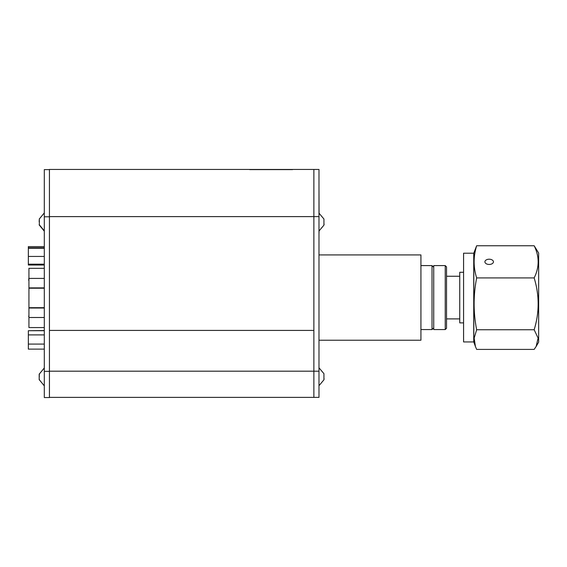 <?xml version="1.0" encoding="UTF-8"?>
<svg xmlns="http://www.w3.org/2000/svg" width="567" height="567" viewBox="0 0 567 567"><rect width="100%" height="100%" fill="white"/><g stroke="black" fill="none" stroke-linecap="round" stroke-linejoin="round"><path stroke-width="0.85" d="M313.87 371.187L49.421 371.187L49.421 397.382L313.87 397.382L313.87 216.622L313.87 330.419L49.421 330.419L49.421 169.448L313.87 169.448L313.87 216.615L49.421 216.615M313.87 371.194L318.987 371.194L318.987 397.382L49.421 397.382M313.87 330.419L49.421 330.419M49.421 169.618L44.304 169.618L44.304 397.552L49.421 397.552L44.304 397.552L49.421 397.552L49.421 371.364L44.304 371.364M49.421 371.187L49.421 216.792L44.304 216.792M44.304 326.174L44.304 317.208M44.304 315.805L44.304 306.315M44.304 302.799L44.304 304.38M44.304 301.162L44.304 291.899M44.304 281.877L44.304 289.964M44.304 280.8L44.304 268.234M39.343 218.89L39.343 224.929M39.194 220.357L39.166 221.059M39.329 376.913L39.166 375.588M39.343 374.234L39.166 378.232M39.194 221.867L39.215 220.485M39.343 224.844L39.343 222.76M39.187 376.913L39.18 375.999M39.187 379.245L39.18 378.628M39.343 378.926L39.343 379.904M39.236 376.488L39.18 377.828M39.236 374.291L39.18 375.191M39.343 374.893L39.343 373.915M28.931 270.232L28.931 325.345M28.832 278.354L28.662 280.261M28.832 315.819L28.662 316.549M44.304 268.333L28.931 268.333L28.931 287.88L44.304 287.88M44.304 308.03L28.931 308.03L28.931 327.577L44.304 327.577M44.304 288.213L28.931 288.213L28.931 307.697L44.304 307.697M44.304 265.023L28.35 265.023L28.35 248.247L44.304 248.247M28.35 256.44L44.304 256.44M28.35 248.247L28.35 247.8L44.304 247.8M28.35 264.179L44.304 264.179M44.304 349.116L28.35 349.116L28.35 330.724L44.304 330.724M28.35 334.899L44.304 334.899M28.35 344.091L44.304 344.091M28.35 330.724L44.304 330.554M28.35 247.8L28.35 246.624L44.304 246.624M292.544 169.618L249.806 169.618L292.544 169.533M319.072 254.923L420.927 254.923L420.927 340.228L318.987 340.228M433.727 327.861L432.019 329.569L432.019 265.59L420.927 265.59M318.987 169.618L318.987 169.98M318.987 371.194L318.987 169.448L313.87 169.448L318.987 169.448M313.87 169.448L313.87 216.622L318.987 216.622M459.745 318.902L446.52 318.902M463.579 272.288L459.745 272.288L459.745 322.871L463.579 322.871M473.728 253.64L473.728 253.215L463.579 253.215L463.579 341.936L473.728 341.936L473.728 253.64M534.157 329.753C539.472 312.53 539.472 295.251 534.157 277.922C539.472 267.227 539.472 256.504 534.157 245.752L476.656 245.752C473.289 256.475 473.289 267.199 476.656 277.922C473.289 295.244 473.289 312.516 476.656 329.753L474.168 338.116L475.408 346.48L476.656 349.407L534.157 349.407L536.141 346.48L538.104 338.081L534.157 329.753L476.656 329.753M534.157 245.752L538.65 253.031L538.65 342.128L536.141 346.48M475.408 346.48L473.821 342.114L473.821 253.045L476.656 245.752M489.172 259.211A4.267 2.622 180 0 1 493.439 261.834A4.267 2.622 180 0 1 489.172 264.456A4.267 2.622 180 0 1 484.905 261.834A4.267 2.622 180 0 1 489.172 259.211M534.157 277.922L476.656 277.922M473.821 253.215L473.821 341.936M445.237 265.59L446.52 266.866L446.52 328.286L445.237 329.569L445.237 265.59L433.727 265.59L433.727 329.569L445.237 329.569M318.987 337.245L318.987 251.939M319.072 230.982L318.987 233.682M319.072 213.185L318.987 186.678M323.941 225.134L318.987 231.038L323.941 225.134L323.941 223.611L324.126 224.369M323.941 379.798L318.987 385.702L323.941 379.798L323.941 378.267L324.126 379.032M323.941 378.267L323.941 373.688L318.987 367.785L323.941 373.688M323.941 223.611L323.941 219.025L318.987 213.121L323.941 219.025M44.304 278.411L28.931 278.411M44.304 317.499L28.931 317.499M44.304 231.208L39.166 224.893M39.229 374.121L44.304 367.955L39.166 374.263M39.229 379.699L44.304 385.865L39.166 379.557M44.304 212.908L39.215 219.103M44.304 230.826L39.215 224.631M432.019 329.569L420.927 329.569M433.727 267.291L432.019 265.59M459.745 276.249L446.52 276.249"/></g></svg>
